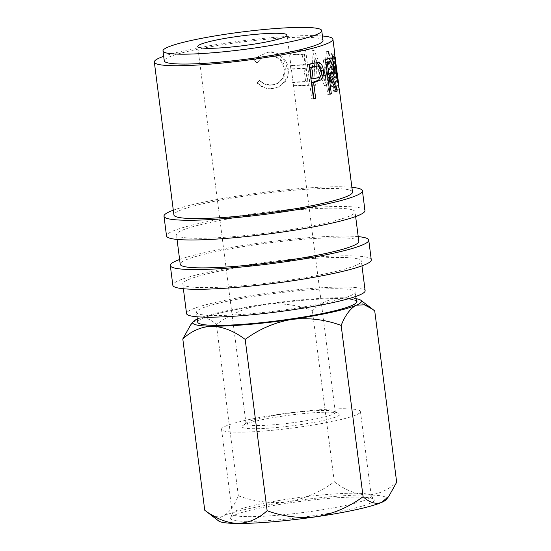 <?xml version="1.0" encoding="UTF-8"?>
<svg xmlns="http://www.w3.org/2000/svg" width="551" height="551" viewBox="0 0 551 551"><rect width="100%" height="100%" fill="white"/><g stroke="black" fill="none" stroke-linecap="round" stroke-linejoin="round"><path stroke-width="0.41" stroke-dasharray="2.75 2.07" d="M290.088 502.849A72.518 7.976 -7.3 0 0 230.518 517.906A72.518 7.976 -7.3 0 0 314.655 515.584A72.518 7.976 -7.3 0 0 374.088 499.516A72.518 7.976 -7.3 0 0 290.088 502.849M313.684 511.094A70.018 7.7 172.7 0 1 232.37 513.842A70.018 7.7 172.7 0 1 232.453 513.339A70.018 7.7 172.7 0 1 289.964 498.8A70.018 7.7 172.7 0 1 371.071 495.576A70.018 7.7 172.7 0 1 371.278 496.052A70.018 7.7 172.7 0 1 313.684 511.094M282.642 416.129A49.342 5.427 -7.3 0 0 242.833 425.586A49.342 5.427 -7.3 0 0 299.358 424.793A49.342 5.427 -7.3 0 0 338.906 413.278A49.342 5.427 -7.3 0 0 282.642 416.129M298.311 421.949A45.01 4.952 172.7 0 1 246.035 423.719A45.01 4.952 172.7 0 1 246.745 422.672A45.01 4.952 172.7 0 1 283.062 414.042A45.01 4.952 172.7 0 1 334.381 411.445A45.01 4.952 172.7 0 1 335.332 412.279A45.01 4.952 172.7 0 1 298.311 421.949M302.864 426.612A70.018 7.7 172.7 0 1 221.55 429.36A70.018 7.7 172.7 0 1 279.137 414.311A70.018 7.7 172.7 0 1 360.45 411.563A70.018 7.7 172.7 0 1 302.864 426.612M364.955 210.523A100.027 10.999 -7.3 0 0 248.79 214.449A100.027 10.999 -7.3 0 0 166.519 235.938M351.896 187.312A100.027 10.999 -7.3 0 0 246.263 194.723A100.027 10.999 -7.3 0 0 173.303 210.193M371.271 259.831A100.027 10.999 -7.3 0 0 255.106 263.757A100.027 10.999 -7.3 0 0 172.835 285.246M358.212 236.62A100.027 10.999 -7.3 0 0 252.578 244.031A100.027 10.999 -7.3 0 0 179.619 259.5M356.476 301.817A80.026 8.802 -7.3 0 0 263.55 304.958A80.026 8.802 -7.3 0 0 197.726 322.156M289.399 309.152A80.026 8.802 -7.3 0 0 355.216 291.954A80.026 8.802 -7.3 0 0 262.283 295.095A80.026 8.802 -7.3 0 0 196.466 312.293A80.026 8.802 -7.3 0 0 289.399 309.152M323.003 40.485A80.026 8.802 -7.3 0 0 230.07 43.625A80.026 8.802 -7.3 0 0 164.253 60.824M365.134 290.687A90.027 9.904 -7.3 0 0 260.589 294.22A90.027 9.904 -7.3 0 0 186.548 313.56M287.298 280.445A90.027 9.904 -7.3 0 0 361.346 261.098A90.027 9.904 -7.3 0 0 256.8 264.632A90.027 9.904 -7.3 0 0 182.753 283.979A90.027 9.904 -7.3 0 0 287.298 280.445M358.818 241.379A90.027 9.904 -7.3 0 0 254.273 244.913A90.027 9.904 -7.3 0 0 180.225 264.253M280.982 231.138A90.027 9.904 -7.3 0 0 355.03 211.791A90.027 9.904 -7.3 0 0 250.485 215.324A90.027 9.904 -7.3 0 0 176.437 234.671A90.027 9.904 -7.3 0 0 280.982 231.138M334.739 53.419L334.595 52.758C333.479 52.538 333.3 58.02 334.071 69.212C335.194 78.848 338.803 88.367 339.23 89.021L339.313 89.09M339.23 89.021L336.751 89.345L333.596 73.448L332.115 53.089L334.595 52.758L332.115 53.089C331.034 52.91 330.882 58.406 331.668 69.591C332.797 79.213 336.344 88.752 336.751 89.345L336.303 85.818C335.318 84.255 334.016 78.924 332.391 69.819C331.709 60.858 331.764 56.457 332.563 56.615L333.996 73.049L336.303 85.818L338.782 85.488C337.77 83.904 336.447 78.559 334.808 69.454C334.14 60.493 334.216 56.106 335.042 56.285L332.473 56.533L334.946 56.195M326.929 85.164L329.333 60.824L333.727 85.908A90.027 9.904 -7.3 0 1 334.76 86.108L328.795 51.305A90.027 9.904 -7.3 0 0 328.63 51.277L325.965 78.958L314.091 50.375A90.027 9.904 -7.3 0 0 313.801 50.375L315.158 84.888A90.027 9.904 -7.3 0 1 317.259 84.882L316.212 60.066L326.564 85.136A90.027 9.904 -7.3 0 1 326.929 85.164L324.787 85.57L327.039 61.216L329.333 60.824M289.86 51.174L290.315 54.714L289.082 55.107L288.628 51.567L289.86 51.174A90.027 9.904 -7.3 0 1 305.667 50.458L304 50.871A87.526 9.629 -7.3 0 0 288.628 51.567M305.667 50.458L310.089 84.971A90.027 9.904 -7.3 0 0 294.282 85.687L293.828 82.147A90.027 9.904 -7.3 0 1 307.293 81.5L305.598 68.221A90.027 9.904 -7.3 0 0 292.126 68.868L291.672 65.328A90.027 9.904 -7.3 0 1 305.144 64.681L303.78 54.06A90.027 9.904 -7.3 0 0 290.315 54.714M254.431 60.817L257.407 62.58L260.74 58.792L269.046 55.527C277.993 55.369 283.428 59.832 285.356 68.923L283.999 77.546L277.869 83.394L272.58 84.751C267.71 85.185 263.412 83.697 259.673 80.281L257.227 82.643C261.704 87.017 266.966 88.897 273.014 88.298L279.288 86.727L285.728 81.087C287.98 77.333 288.779 73.138 288.125 68.489C287.264 58.571 277.924 50.568 268.406 52.008L257.269 57.035L254.204 61.12L257.103 62.89L260.554 58.936L268.406 55.878C277.105 55.741 282.408 60.217 284.309 69.309L283 77.973L276.995 83.793L271.939 85.102C267.214 85.522 263.02 84.021 259.376 80.591L257 82.946C261.374 87.334 266.498 89.228 272.373 88.642L278.351 87.141L284.715 81.465C286.892 77.725 287.656 73.524 287.002 68.875C286.134 58.964 277.029 50.94 267.765 52.352L257.262 57.042L254.204 61.12M352.502 192.072A90.027 9.904 -7.3 0 0 247.957 195.605A90.027 9.904 -7.3 0 0 173.909 214.945M322.425 35.987A90.027 9.904 -7.3 0 0 228.376 42.751A90.027 9.904 -7.3 0 0 163.675 56.319M197.327 319.015A85.026 9.353 172.7 0 1 197.933 318.753A85.026 9.353 172.7 0 1 262.703 304.517A85.026 9.353 172.7 0 1 341.875 297.754A85.026 9.353 172.7 0 1 356.077 298.683M374.728 310.95C363.977 302.774 353.026 298.373 341.875 297.754C330.979 298.167 321.137 302.409 312.341 310.488C296.293 304.558 279.743 302.568 262.703 304.517C245.849 307.506 230.408 314.16 216.385 324.484C210.117 318.636 203.966 316.722 197.933 318.753L190.708 324.828M218.685 520.977A85.026 9.353 172.7 0 1 223.196 515.984A85.026 9.353 172.7 0 1 287.966 501.747A85.026 9.353 172.7 0 1 367.138 494.984A85.026 9.353 172.7 0 1 386.32 499.509M206.825 511.927L215.083 516.397L223.196 515.984C229.03 512.947 234.072 506.217 238.328 495.783C254.376 501.713 270.92 503.704 287.966 501.747C304.82 498.765 320.262 492.112 334.285 481.781C345.036 489.963 355.987 494.357 367.138 494.984C378.034 494.571 387.876 490.328 396.672 482.249M334.285 481.781L312.341 310.488M238.328 495.783L216.385 324.484M269.046 55.527L268.406 55.878M285.356 68.923L284.309 69.309M272.58 84.751L271.939 85.102M273.014 88.298L272.373 88.642M285.728 81.087L284.715 81.465M288.125 68.489L287.002 68.875M268.406 52.008L267.765 52.352M303.78 54.06L302.175 54.48A87.526 9.629 -7.3 0 0 289.082 55.107M302.175 54.48L303.539 65.101A87.526 9.629 -7.3 0 0 290.446 65.727L290.894 69.268L292.126 68.868M305.144 64.681L303.539 65.101M291.672 65.328L290.446 65.727M305.598 68.221L303.987 68.641A87.526 9.629 -7.3 0 0 290.894 69.268M303.987 68.641L305.688 81.913A87.526 9.629 -7.3 0 0 292.595 82.54L293.049 86.08L294.282 85.687M307.293 81.5L305.688 81.913M293.828 82.147L292.595 82.54M310.089 84.971L308.415 85.391A87.526 9.629 -7.3 0 0 293.049 86.08M308.415 85.391L304 50.871M324.787 85.57A87.526 9.629 -7.3 0 0 324.436 85.55L326.564 85.136M317.259 84.882L315.386 85.302L314.284 60.479L316.212 60.066M314.284 60.479L324.436 85.55M315.386 85.302A87.526 9.629 -7.3 0 0 313.347 85.309L315.158 84.888M334.76 86.108L332.405 86.493L326.481 51.698A87.526 9.629 -7.3 0 0 326.323 51.67L323.83 79.365L312.183 50.795A87.526 9.629 -7.3 0 0 311.9 50.788L313.801 50.375M311.9 50.788L313.347 85.309M312.183 50.795L314.091 50.375M323.83 79.365L325.965 78.958M326.323 51.67L328.63 51.277M326.481 51.698L328.795 51.305M332.405 86.493A87.526 9.629 -7.3 0 0 331.399 86.293L333.727 85.908M327.039 61.216L331.399 86.293M334.071 69.212L331.668 69.591M336.048 73.18L333.596 73.448M332.728 57.38L332.115 53.089M333.996 73.049L336.461 72.766M336.372 85.915L338.782 85.488M332.391 69.819L334.808 69.454M329.987 94.262L327.762 94.421L323.341 59.901A87.526 9.629 -7.3 0 0 326.102 58.867L329.092 58.406M330.69 57.958L330.083 58.075M330.676 61.505L331.523 66.017L331.75 73.138M333.183 65.844L331.523 66.017M329.374 77.078L334.856 91.239L336.241 91.101M336.399 91.521L333.996 91.755A87.526 9.629 -7.3 0 0 334.856 91.239M333.996 91.755L328.003 77.643M327.9 77.953L327.019 78.015A87.526 9.629 -7.3 0 0 327.866 77.698M327.019 78.015L329.057 93.945L329.939 93.884M327.762 94.421A87.526 9.629 -7.3 0 0 329.057 93.945M325.565 59.742L323.341 59.901M325.972 62.904L325.09 62.972L326.564 74.475L328.913 73.593C330.593 73.49 331.234 71.1 330.827 66.423L328.554 61.698M325.09 62.972A87.526 9.629 -7.3 0 0 325.937 62.649M333.231 66.189L330.827 66.423M327.446 74.413L326.564 74.475M313.526 98.925L311.756 98.953L307.334 64.439A87.526 9.629 -7.3 0 0 311.804 63.331L316.694 62.594M317.961 62.449L316.949 62.552M320.689 67.573L321.267 74.957M321.632 70.232L321.212 70.259M311.756 98.953A87.526 9.629 -7.3 0 0 313.471 98.539M309.104 64.412L307.334 64.439M311.349 78.972L315.213 78.063C318.264 77.856 319.732 75.425 319.614 70.762L315.985 66.072M321.694 70.652L319.614 70.762M317.149 77.994L315.213 78.063M328.403 58.675L326.102 58.867M331.241 73.393L328.913 73.593M313.698 63.269L311.804 63.331M232.453 513.339L230.518 517.906M246.745 422.672L242.833 425.586M221.55 429.36L232.37 513.842M355.794 296.452L355.216 291.954M361.959 265.858L361.346 261.098M355.636 216.55L355.03 211.791M246.035 423.719L197.713 46.511M335.332 412.279L287.009 35.071M177.05 239.423L176.437 234.671M183.366 288.738L182.753 283.979M197.044 316.791L196.466 312.293M276.995 83.793L277.869 83.394M278.351 87.141L279.281 86.721M336.826 89.462L339.306 89.138M360.45 411.563L371.278 496.052M334.381 411.445L338.906 413.278M371.071 495.576L374.088 499.516"/><path stroke-width="0.83" d="M173.303 210.193A100.027 10.999 -7.3 0 0 163.991 216.219L166.519 235.938A100.027 10.999 -7.3 0 0 282.677 232.012A100.027 10.999 -7.3 0 0 364.955 210.523L362.427 190.798A100.027 10.999 -7.3 0 0 351.896 187.312M163.991 216.219A100.027 10.999 -7.3 0 0 280.156 212.293A100.027 10.999 -7.3 0 0 362.427 190.798M179.619 259.5A100.027 10.999 -7.3 0 0 170.307 265.527L172.835 285.246A100.027 10.999 -7.3 0 0 288.993 281.32A100.027 10.999 -7.3 0 0 371.271 259.831L368.743 240.105A100.027 10.999 -7.3 0 0 358.212 236.62M170.307 265.527A100.027 10.999 -7.3 0 0 286.472 261.601A100.027 10.999 -7.3 0 0 368.743 240.105M197.044 316.791L197.726 322.156A80.026 8.802 -7.3 0 0 290.659 319.015A80.026 8.802 -7.3 0 0 356.476 301.817L355.794 296.452M162.986 50.961L164.253 60.824A80.026 8.802 -7.3 0 0 257.179 57.683A80.026 8.802 -7.3 0 0 323.003 40.485L321.736 30.622A80.026 8.802 -7.3 0 0 228.81 33.763A80.026 8.802 -7.3 0 0 162.986 50.961A80.026 8.802 -7.3 0 0 255.919 47.82A80.026 8.802 -7.3 0 0 321.736 30.622M183.366 288.738L186.548 313.56A90.027 9.904 -7.3 0 0 291.093 310.027A90.027 9.904 -7.3 0 0 365.134 290.687L361.959 265.858M177.05 239.423L180.225 264.253A90.027 9.904 -7.3 0 0 284.777 260.719A90.027 9.904 -7.3 0 0 358.818 241.379L355.636 216.55M315.289 82.058A90.027 9.904 -7.3 0 1 313.629 82.471L315.675 98.402A90.027 9.904 -7.3 0 1 313.526 98.925L309.104 64.412A90.027 9.904 -7.3 0 0 313.698 63.269L318.595 62.477C321.171 63.096 322.755 65.652 323.341 70.135C323.919 74.778 323.038 78.077 320.675 80.019L315.289 82.058L313.416 82.113L318.657 80.115L321.267 74.957M317.906 62.449L316.57 62.573M337.281 90.991A90.027 9.904 -7.3 0 1 336.399 91.521L330.29 77.457A90.027 9.904 -7.3 0 1 329.278 77.843L331.323 93.773A90.027 9.904 -7.3 0 1 329.987 94.262L325.565 59.742A90.027 9.904 -7.3 0 0 328.403 58.675L331.068 57.986C332.418 58.592 333.383 61.189 333.947 65.769C334.746 72.58 333.996 76.279 331.702 76.878L337.281 90.991L336.241 91.101M330.69 57.958L330.083 58.075M339.23 89.021L336.048 73.18L334.595 52.758M163.675 56.319A90.027 9.904 -7.3 0 0 154.328 62.091L173.909 214.945A90.027 9.904 -7.3 0 0 278.455 211.412A90.027 9.904 -7.3 0 0 352.502 192.072L339.313 89.09M154.328 62.091A90.027 9.904 -7.3 0 0 258.874 58.558A90.027 9.904 -7.3 0 0 332.921 39.217A90.027 9.904 -7.3 0 0 322.425 35.987M234.74 36.841A45.01 4.952 -7.3 0 0 197.713 46.511A45.01 4.952 -7.3 0 0 249.989 44.741A45.01 4.952 -7.3 0 0 287.009 35.071A45.01 4.952 -7.3 0 0 234.74 36.841M193.153 321.694L190.708 324.828L182.801 338.955C191.479 330.924 201.322 326.674 212.335 326.22C223.355 326.798 234.306 331.192 245.188 339.416C259.156 329.112 274.598 322.452 291.507 319.449A85.026 9.353 172.7 0 1 212.335 326.22A85.026 9.353 172.7 0 1 193.153 321.694A85.026 9.353 172.7 0 1 197.327 319.015M388.772 496.375L386.32 499.509A85.026 9.353 172.7 0 1 381.54 502.45C375.582 504.496 369.432 502.581 363.095 496.713L341.152 325.421C325.042 319.49 308.491 317.5 291.507 319.449A85.026 9.353 -7.3 0 0 356.277 305.22L364.321 304.786L372.648 309.269L374.728 310.95L396.672 482.249L388.772 496.375L381.54 502.45A85.026 9.353 172.7 0 1 316.77 516.68A85.026 9.353 172.7 0 1 237.598 523.45A85.026 9.353 172.7 0 1 218.685 520.977L204.745 510.247L182.801 338.955M356.077 298.683A85.026 9.353 172.7 0 1 360.788 300.219A85.026 9.353 172.7 0 1 356.277 305.22C350.381 308.326 345.339 315.062 341.152 325.421M363.095 496.713C349.12 507.023 333.686 513.677 316.77 516.68C299.785 518.636 283.242 516.645 267.132 510.715C258.46 518.746 248.618 522.995 237.598 523.45C226.585 522.871 215.634 518.47 204.745 510.247M267.132 510.715L245.188 339.416M336.007 72.822L336.461 72.766L338.782 85.488M334.918 56.298L338.851 85.501L338.424 85.653M335.208 57.063L336.461 72.766M329.092 58.406L330.676 61.505M333.947 65.769L333.183 65.844M331.75 73.138L329.374 77.078L329.567 77.519M331.702 76.878L329.374 77.078M330.29 77.457L328.003 77.643A87.526 9.629 -7.3 0 1 327.866 77.698M329.278 77.843L327.9 77.953M331.323 93.773L329.939 93.884M325.937 62.649A87.526 9.629 -7.3 0 0 327.487 62.015L330.937 61.485L327.487 62.015M325.972 62.904L327.349 62.8L328.823 74.309L331.241 73.393C332.969 73.269 333.63 70.865 333.231 66.189L330.937 61.485M328.823 74.309L327.446 74.413M327.349 62.8A90.027 9.904 -7.3 0 0 329.815 61.815M316.694 62.594L320.689 67.573M323.341 70.135L321.212 70.259M320.675 80.019L318.657 80.115M313.629 82.471L311.804 82.512A87.526 9.629 -7.3 0 0 313.416 82.113M311.804 82.512L313.85 98.443L315.675 98.402M313.471 98.539A87.526 9.629 -7.3 0 0 313.85 98.443M309.876 67.47L311.349 78.972L317.149 77.994C320.283 77.76 321.798 75.315 321.694 70.652L318.023 65.982L313.891 66.437A87.526 9.629 -7.3 0 1 309.876 67.47L311.708 67.429L313.182 78.931M318.023 65.982L313.891 66.437M311.708 67.429A90.027 9.904 -7.3 0 0 315.833 66.368M334.739 53.419L332.921 39.217M360.788 300.219L372.38 309.07"/></g></svg>
